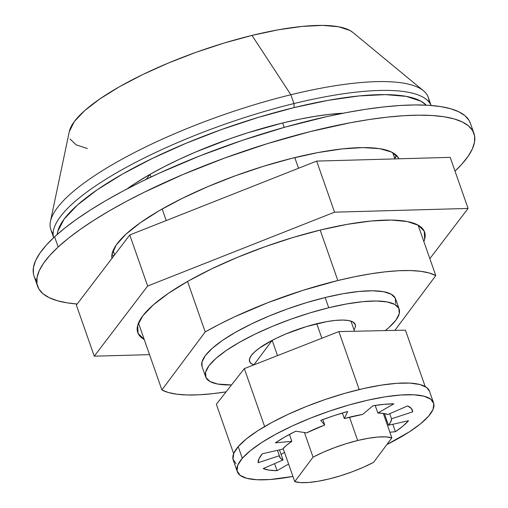 <?xml version="1.0" encoding="UTF-8"?>
<svg xmlns="http://www.w3.org/2000/svg" width="508" height="508" viewBox="0 0 508 508"><rect width="100%" height="100%" fill="white"/><g stroke="black" fill="none" stroke-linecap="round" stroke-linejoin="round"><path stroke-width="0.76" d="M423.462 90.754L352.768 32.379A151.975 38.957 160.7 0 0 252 35.408L290.868 94.748A199.968 51.264 -19.3 0 1 423.462 90.754A199.968 51.264 -19.3 0 1 429.044 102.064M431.114 105.474L428.282 97.384A199.968 51.264 160.7 0 0 290.868 94.748L293.954 103.562A199.968 51.264 -19.3 0 1 431.095 105.474A199.968 51.264 160.7 0 0 293.954 103.562L294.157 107.575A196.767 50.438 -19.3 0 1 426.256 105.162L420.954 101.181L406.286 96.387L385.369 94.621L359.004 95.948L328.2 100.324L294.157 107.575L293.954 103.562A199.968 51.264 160.7 0 0 53.67 237.642A199.968 51.264 -19.3 0 1 293.954 103.562L290.868 94.748A199.968 51.264 160.7 0 0 50.819 229.572L53.651 237.661M395.662 156.705A196.767 50.438 -19.3 0 1 394.449 157.575L395.656 156.705M399.161 309.105L395.586 298.888A102.508 26.276 160.7 0 0 325.145 297.536L328.72 307.753A102.508 26.276 -19.3 0 1 399.161 309.105A102.508 26.276 -19.3 0 1 385.242 330.587L388.988 327.457L395.923 320.142L399.256 313.709L398.869 308.4L394.773 304.419L387.134 301.923L376.238 301.003L362.502 301.695L346.456 303.974L328.72 307.753L325.145 297.536L306.394 302.666L287.357 308.959L268.757 316.16L251.32 324.002L235.706 332.181L222.517 340.385L212.261 348.298L205.334 355.606L201.994 362.039L202.108 366.706M355.2 327.406L355.346 324.752L353.917 322.637L350.965 321.126L354.501 331.241L350.965 321.126A55.994 14.351 -19.3 0 1 355.263 324.491A55.994 14.351 -19.3 0 1 354 329.806M391.852 437.883L383.267 413.372L391.852 437.883L373.564 462.369A55.994 14.351 -19.3 0 1 328.936 478.993L318.122 481.254L308.527 482.479L300.615 482.6L294.761 481.622L313.049 457.13L323.304 452.215L334.524 447.662L346.17 443.694L357.676 440.506A55.994 14.351 -19.3 0 1 391.852 437.883L385.997 436.899L378.079 437.026L368.484 438.245L357.676 440.506L349.51 417.189L357.676 440.506A55.994 14.351 -19.3 0 0 313.049 457.13L304.432 432.524L313.049 457.13L294.761 481.622L283.14 448.437L294.761 481.622A55.994 14.351 -19.3 0 0 328.936 478.993L340.443 475.805L352.088 471.837L363.309 467.284L373.564 462.369L391.852 437.883M355.257 324.466A55.994 14.351 160.7 0 0 316.782 323.742L321.862 338.239L316.782 323.742A55.994 14.351 160.7 0 0 249.568 361.486M150.038 174.352L150.978 177.025L150.038 174.352L135.001 183.496L127.064 188.919A151.975 38.957 -19.3 0 1 150.038 174.352A151.975 38.957 160.7 0 1 282.664 122.974L284.201 127.375L282.664 122.974L247.802 132.766L230.143 138.665L195.707 152.006L179.438 159.252L164.141 166.738L150.038 174.352M162.166 208.985L166.218 220.555L162.166 208.985M187.547 281.457L205.213 331.915A151.975 38.957 -19.3 0 1 337.839 280.53L320.167 230.08L337.839 280.53L354.52 276.777L370.357 273.869L385.127 271.844L398.596 270.739L410.559 270.561L420.846 271.323L429.292 273.012L435.781 275.596L394.875 330.384L435.781 275.596L418.109 225.139L435.781 275.596A151.975 38.957 -19.3 0 0 337.839 280.53L302.978 290.328L267.868 302.666L234.613 316.814L219.316 324.301L205.213 331.915L187.547 281.457M298.52 168.262L294.792 157.607L298.52 168.262M226.079 391.865L212.547 393.687L199.079 394.799L187.115 394.97L176.828 394.208L168.377 392.525L161.893 389.934L205.213 331.915L161.893 389.934L138.474 323.069L161.893 389.934A151.975 38.957 -19.3 0 0 226.079 391.865M395.675 303.492L395.294 298.183L391.198 294.202L383.559 291.706L372.656 290.786L358.921 291.478L342.881 293.757L325.145 297.536A102.508 26.276 160.7 0 0 202.089 366.649L205.67 376.866A102.508 26.276 -19.3 0 1 328.72 307.753L309.975 312.884L290.932 319.176L272.339 326.377L254.895 334.22L239.281 342.398L226.092 350.603L215.837 358.508L208.909 365.824L205.575 372.256L205.962 377.565L210.052 381.546L217.697 384.048L231.508 384.95A102.508 26.276 -19.3 0 1 205.67 376.866M343.332 113.182A151.975 38.957 160.7 0 0 282.664 122.974L299.339 119.221L315.182 116.313L329.946 114.287L343.414 113.176M394.919 158.902L392.735 152.673L394.919 158.902M114.598 254.883L113.1 250.596L114.598 254.883M355.276 324.517L352.863 321.92L348.691 320.554L342.735 320.053L335.236 320.427L326.473 321.672L306.54 326.542L285.985 333.915L276.46 338.195L267.932 342.665L260.725 347.142L255.124 351.466L251.339 355.46L254.565 351.987L259.207 348.234L272.161 340.379L277.501 355.619L272.161 340.379L253.873 364.865A55.994 14.351 -19.3 0 1 249.574 361.505A55.994 14.351 -19.3 0 1 272.161 340.379L253.879 364.877L250.92 363.36L249.492 361.245L249.638 358.591L251.346 355.473L249.517 358.972L249.726 361.874M352.927 32.506L349.929 30.467L338.601 26.765L322.44 25.4L302.082 26.429L278.295 29.807L252 35.408L224.199 43.021L195.974 52.343L168.402 63.024L142.545 74.651L119.393 86.779L99.841 98.939L84.639 110.661L74.365 121.507L69.266 131.712M69.99 138.919L76.06 144.818L87.389 148.52M114.097 255.543L113.328 255.575A196.767 50.438 -19.3 0 0 114.097 255.543M57.258 234.385L57.766 231.4L64.167 219.05L77.47 205.016L97.155 189.833L122.472 174.085L152.444 158.388L185.928 143.332L221.621 129.502L258.172 117.431L294.157 107.575A196.767 50.438 -19.3 0 0 57.258 234.385M53.15 233.699A199.968 51.264 -19.3 0 1 50.451 221.38A199.968 51.264 -19.3 0 1 290.868 94.748L252 35.408A151.975 38.957 160.7 0 0 69.278 131.655L50.451 221.38M149.962 174.403L146.348 179.241L149.962 174.403M216.351 404.254L233.642 453.631L216.351 404.254L244.329 368.618L264.617 426.542L244.329 368.618L338.874 331.572L359.188 389.56L338.874 331.572L405.441 330.162L425.19 386.55L405.441 330.162L338.874 331.572L244.329 368.618L216.351 404.254M142.799 315.824A151.975 38.957 -19.3 0 1 294.932 236.919A151.975 38.957 -19.3 0 1 424.605 232.08A151.975 38.957 -19.3 0 1 423.863 241.554L424.663 239.211L424.282 231.28L418.401 225.304L407.245 221.52L391.243 220.072L371.011 221.018L347.326 224.32L321.1 229.851L293.338 237.395L265.113 246.666L237.496 257.308L211.563 268.91L188.303 281.026L168.618 293.192L153.251 304.94L142.799 315.824L137.668 325.412L138.055 333.343L144.221 339.484A151.975 38.957 -19.3 0 1 137.732 332.543A151.975 38.957 -19.3 0 1 142.799 315.824M147.65 286.042L334.556 212.173L316.668 161.093L129.762 234.963L147.65 286.042L129.762 234.963L76.371 305.105L94.259 356.184L76.371 305.105L129.762 234.963L316.668 161.093L450.19 157.359L468.078 208.439L334.556 212.173L316.668 161.093L450.19 157.359L468.078 208.439L429.851 258.661L468.078 208.439L334.556 212.173L147.65 286.042L94.259 356.184L147.65 286.042M149.53 354.641L94.259 356.184L149.53 354.641M394.9 158.871A151.975 38.957 160.7 0 0 396.043 154.991L396.018 155.137M111.925 258.394A151.975 38.957 -19.3 0 1 125.863 234.277A151.975 38.957 -19.3 0 1 279.718 161.531A151.975 38.957 -19.3 0 1 398.901 158.794L398.329 157.715L391.585 152.076L379.622 148.66L362.896 147.593L342.062 148.92L317.906 152.591L291.363 158.458L263.455 166.3L235.255 175.812L207.842 186.639L182.27 198.355L159.525 210.509L140.475 222.637L125.863 234.277L116.237 244.977L111.982 254.33L111.925 258.401M33.382 273.456L33.471 267.291L35.668 260.477L39.948 253.073L46.272 245.154L54.585 236.798L58.16 247.009L49.854 255.365L43.529 263.284L39.243 270.688L37.046 277.508L36.957 283.674L38.976 289.128L43.085 293.821L49.238 297.701L57.379 300.736L67.431 302.901L77.197 304.019A231.165 59.258 -19.3 0 1 37.617 286.245A231.165 59.258 -19.3 0 1 58.16 247.009L54.585 236.798A231.165 59.258 160.7 0 0 34.036 276.028A231.165 59.258 160.7 0 0 36.741 280.816M473.964 133.439A231.165 59.258 -19.3 0 1 455.022 171.164L461.728 164.313L468.052 156.394L472.332 148.99L474.529 142.177L474.618 136.011L472.599 130.556L468.497 125.863L462.344 121.977L454.196 118.942L444.144 116.783L432.276 115.519L418.706 115.164L403.574 115.716L387.013 117.177L369.189 119.532L350.272 122.758L309.899 131.68L267.449 143.612L224.555 158.083L182.855 174.549L143.961 192.367L126.035 201.568L109.36 210.858L94.101 220.129L80.391 229.305L68.377 238.296L58.16 247.009A231.165 59.258 -19.3 0 1 294.621 135.693A231.165 59.258 -19.3 0 1 473.964 133.439L470.383 123.222A231.165 59.258 160.7 0 0 291.046 125.476A231.165 59.258 160.7 0 0 54.585 236.798L64.795 228.079L76.816 219.094L90.519 209.918L105.785 200.641L122.46 191.357L140.379 182.15L159.385 173.114L199.873 155.886L242.38 140.348L285.255 127.083L326.866 116.605L346.691 112.541L365.608 109.315L383.432 106.966L399.993 105.499L415.131 104.946L428.701 105.302L440.569 106.566L450.621 108.725L458.762 111.766L464.915 115.646L469.024 120.339L470.408 123.285M111.957 254.476A151.975 38.957 160.7 0 0 113.817 255.911M408.502 420.751A81.585 20.917 -19.3 0 1 395.421 431.705L392.824 424.282L395.421 431.705L389.871 432.225L395.421 431.705L402.99 426.06L408.495 420.738A81.585 20.917 -19.3 0 0 408.515 420.732A81.585 20.917 -19.3 0 1 408.502 420.751M433.572 402.888A103.981 26.657 -19.3 0 1 428.555 416.223A103.981 26.657 -19.3 0 1 386.861 444.557L409.15 431.997L420.491 423.85L428.555 416.223L433.051 409.404L433.788 403.65L430.746 399.193L424.04 396.196L413.931 394.78L400.806 394.995L385.172 396.831L367.621 400.221L348.831 405.041L329.533 411.093L310.458 418.154L292.341 425.945L275.882 434.175L261.709 442.519L250.368 450.666L242.303 458.292A103.981 26.657 -19.3 0 1 347.383 405.454A103.981 26.657 -19.3 0 1 433.572 402.888L429.482 391.217A103.981 26.657 160.7 0 0 343.294 393.783A103.981 26.657 160.7 0 0 238.214 446.621A103.981 26.657 160.7 0 0 233.197 459.95L237.287 471.627A103.981 26.657 -19.3 0 1 242.303 458.292L238.214 446.621L242.303 458.292L237.808 465.118L237.071 470.865L240.113 475.323L246.818 478.32L256.927 479.736L270.053 479.527L292.945 476.428A103.981 26.657 -19.3 0 1 237.287 471.627M279.489 449.878L283.026 459.975A59.188 15.17 -19.3 0 1 279.565 456.819A59.188 15.17 -19.3 0 1 279.349 455.733L277.457 450.336L279.349 455.733L258.127 462.718L259.086 458.559L262.376 453.746L282.435 449.212A59.188 15.17 -19.3 0 1 291.852 441.325L289.439 434.442L291.852 441.325L275.374 442.849L284.778 437.026L295.732 431.203L306.642 432.86A59.188 15.17 -19.3 0 1 324.745 425.005L322.84 419.57L324.745 425.005L320.719 420.364L334.169 415.601L347.663 411.493L344.316 418.56A59.188 15.17 -19.3 0 1 362.636 414.426L372.948 405.784L384.156 404.311L393.871 403.841L377.838 413.017A59.188 15.17 -19.3 0 1 387.801 414.528L407.619 405.93L411.34 408.432L412.731 411.823L391.509 418.808A59.188 15.17 -19.3 0 1 388.455 425.266L384.372 413.588A59.188 15.17 160.7 0 0 384.397 413.556L388.455 425.266L408.515 420.732L388.455 425.266L390.817 421.805L391.509 418.808L389.719 413.696L391.509 418.808L412.731 411.823L411.709 408.908L412.731 411.823A81.585 20.917 -19.3 0 0 412.433 410.293A81.585 20.917 -19.3 0 0 407.619 405.93L387.801 414.528L383.54 413.41L377.838 413.017L375.177 405.428L377.838 413.017L393.871 403.841A81.585 20.917 -19.3 0 0 372.948 405.784L362.636 414.426L344.316 418.56L342.379 413.023L344.316 418.56L347.663 411.493A81.585 20.917 -19.3 0 0 320.719 420.364L324.745 425.005L306.642 432.86L295.732 431.203A81.585 20.917 -19.3 0 0 275.374 442.849L291.852 441.325L286.404 445.389L282.435 449.212L262.376 453.746A81.585 20.917 -19.3 0 0 258.127 462.718L279.349 455.733L280.359 458.172L283.026 459.975L279.489 449.878M288.614 464.064L277.057 470.675L269.113 470.129L263.201 468.573L283.026 459.975L263.201 468.573A81.585 20.917 -19.3 0 0 277.057 470.675L274.587 463.633L277.057 470.675L288.614 464.064M236.023 463.652L232.981 459.194L233.724 453.441L238.214 446.621L246.278 438.988L257.62 430.848L271.793 422.497L288.252 414.274L306.368 406.476L325.444 399.421L344.741 393.363L363.531 388.55L381.083 385.159L396.716 383.318L409.848 383.102L419.957 384.518L426.656 387.515L429.501 391.274M281.064 454.368L284.524 452.387L281.064 454.368M385.782 420.548L386.772 420.459L385.782 420.548M37.617 286.245L34.036 276.028"/></g></svg>
